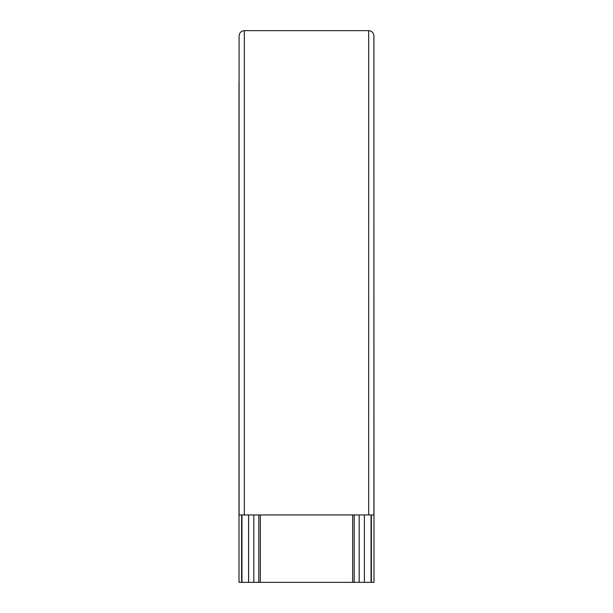<?xml version="1.0" encoding="UTF-8"?>
<svg xmlns="http://www.w3.org/2000/svg" width="613" height="613" viewBox="0 0 613 613"><rect width="100%" height="100%" fill="white"/><g stroke="black" fill="none" stroke-linecap="round" stroke-linejoin="round"><path stroke-width="0.92" d="M373.991 582.35L373.907 81.062L373.991 582.35L359.172 582.35L359.172 514.951M258.809 514.951L258.809 582.35L352.667 582.35L352.667 514.951M258.809 582.35L241.637 582.35L241.637 514.951M239.009 81.989L239.009 582.35L239.009 81.989M241.637 582.35L239.009 582.35L239.009 172.713M359.172 582.35L352.667 582.35M244.319 30.65L244.319 514.951L239.093 514.951L239.093 35.876C239.422 32.727 241.17 30.979 244.319 30.65L368.681 30.65C371.83 30.979 373.578 32.727 373.907 35.876L373.907 514.951L368.681 514.951L368.681 30.65M244.319 514.951L368.681 514.951M371.049 582.35L371.049 514.951M364.398 514.951L364.398 582.35M354.191 514.951L354.191 582.35M248.602 514.951L248.602 582.35M241.951 514.951L241.951 582.35M371.363 582.35L371.363 514.951M260.333 582.35L260.333 514.951M253.828 582.35L253.828 514.951"/></g></svg>
